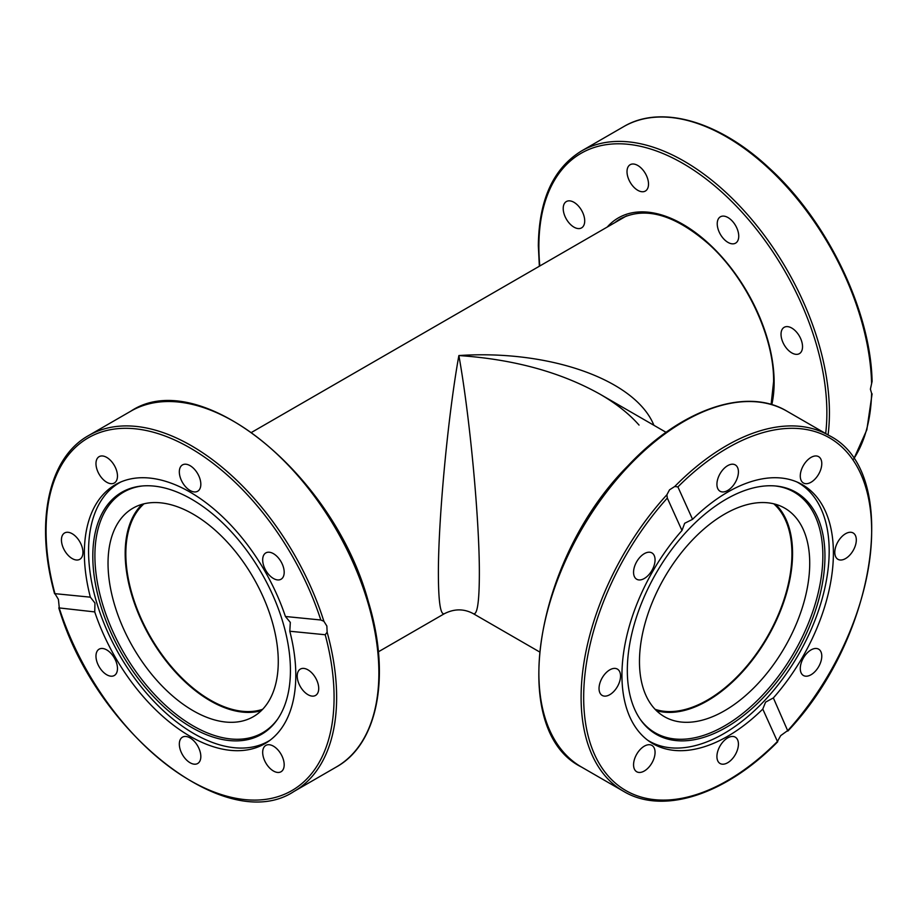 <?xml version="1.0" encoding="UTF-8"?>
<svg xmlns="http://www.w3.org/2000/svg" width="918" height="918" viewBox="0 0 918 918"><rect width="100%" height="100%" fill="white"/><g stroke="black" fill="none" stroke-linecap="round" stroke-linejoin="round"><path stroke-width="1.38" d="M653.914 425.309C635.623 380.052 550.146 349.483 458.874 355.553C447.927 416.015 438.161 520.288 438.391 574.301C438.483 602.162 440.491 615.29 444.392 613.694C454.364 608.623 464.015 608.623 473.355 613.694C477.268 615.29 479.265 602.162 479.357 574.301C479.586 520.288 469.821 416.015 458.874 355.553C513.644 359.259 560.714 372.146 600.062 394.212L600.074 394.224C616.173 403.553 629.163 413.834 639.043 425.08M262.628 709.316A119.466 68.976 60 0 1 173.456 669.027A119.466 68.976 60 0 1 125.823 553.749A119.466 68.976 60 0 1 143.988 503.81M773.771 503.81A119.466 68.976 -60 0 1 791.924 553.749A119.466 68.976 -60 0 1 744.303 669.027A119.466 68.976 -60 0 1 655.119 709.316M853.683 458.908A205.448 118.617 60 0 0 871.607 393.306L870.39 389.175L872.1 381.406C870.7 310.502 826.992 220.205 768.641 167.535C718.748 121.004 660.96 104.354 623.666 126.638A205.448 118.617 60 0 1 780.025 179.618A205.448 118.617 60 0 1 871.607 383.506M717.233 223.762A15.204 8.778 60 0 1 720.378 216.809A15.204 8.778 60 0 1 732.105 220.882A15.204 8.778 60 0 1 738.738 236.178A15.204 8.778 60 0 1 735.582 243.144A15.204 8.778 60 0 1 723.866 239.07A15.204 8.778 60 0 1 717.233 223.762M630.161 182.269A15.204 8.778 60 0 1 630.161 164.712A15.204 8.778 60 0 1 645.365 173.491A15.204 8.778 60 0 1 645.365 191.047A15.204 8.778 60 0 1 630.161 182.269M784.179 327.313L784.179 327.313A15.204 8.778 60 0 1 799.383 336.091A15.204 8.778 60 0 1 799.383 353.648L799.383 353.648A15.204 8.778 60 0 1 784.179 344.87A15.204 8.778 60 0 1 784.179 327.313M573.957 227.136A15.204 8.778 60 0 1 564.031 213.733A15.204 8.778 60 0 1 566.36 201.547A15.204 8.778 60 0 1 573.957 202.304A15.204 8.778 60 0 1 583.894 215.707A15.204 8.778 60 0 1 581.564 227.882A15.204 8.778 60 0 1 573.957 227.136M796.847 481.939A149.164 86.12 -60 0 1 798.293 482.742A149.164 86.12 -60 0 1 821.151 509.054A149.164 86.12 -60 0 1 764.074 701.134A149.164 86.12 -60 0 1 649.129 741.09A149.164 86.12 -60 0 1 647.718 740.241M817.433 516.949A139.743 80.681 -60 0 1 769.904 690.336A139.743 80.681 -60 0 1 640.638 719.884A139.743 80.681 -60 0 1 634.843 709.683A139.743 80.681 -60 0 1 661.04 565.052A139.743 80.681 -60 0 1 775.676 485.989A139.743 80.681 -60 0 1 817.433 516.949M640.11 719.127A138.951 80.222 120 0 0 768.595 688.477A138.951 80.222 120 0 0 815.379 516.604A138.951 80.222 120 0 0 774.758 485.909M775.595 504.292A120.373 69.504 -60 0 1 740.023 674.523A120.373 69.504 -60 0 1 656.45 710.658M757.178 684.426A120.373 69.504 -60 0 1 664.414 716.683A120.373 69.504 -60 0 1 692.023 540.427A120.373 69.504 -60 0 1 784.787 508.182A120.373 69.504 -60 0 1 757.178 684.426M270.041 740.241A149.164 86.12 60 0 1 268.618 741.09A149.164 86.12 60 0 1 234.4 747.734A149.164 86.12 60 0 1 96.597 602.265A149.164 86.12 60 0 1 119.455 482.742A149.164 86.12 60 0 1 120.912 481.939M100.326 604.274A139.743 80.681 60 0 1 142.083 485.989A139.743 80.681 60 0 1 282.905 622.358A139.743 80.681 60 0 1 277.121 719.884A139.743 80.681 60 0 1 185.08 723.395A139.743 80.681 60 0 1 100.326 604.274M142.99 485.909A138.951 80.222 -120 0 0 102.38 603.436A138.951 80.222 -120 0 0 186.124 721.537A138.951 80.222 -120 0 0 277.638 719.127M261.297 710.658A120.373 69.504 60 0 1 242.88 712.139A120.373 69.504 60 0 1 143.082 624.022A120.373 69.504 60 0 1 142.152 504.292M160.581 502.823A120.373 69.504 60 0 1 263.925 598.685A120.373 69.504 60 0 1 253.334 716.683A120.373 69.504 60 0 1 225.725 722.041A120.373 69.504 60 0 1 122.381 626.179A120.373 69.504 60 0 1 132.961 508.182A120.373 69.504 60 0 1 160.581 502.823M613.901 691.357A15.204 8.778 -60 0 1 602.185 695.431A15.204 8.778 -60 0 1 605.673 673.169A15.204 8.778 -60 0 1 617.389 669.096A15.204 8.778 -60 0 1 613.901 691.357M640.202 579.924A15.204 8.778 -60 0 1 636.713 579.247A15.204 8.778 -60 0 1 635.371 564.341A15.204 8.778 -60 0 1 648.429 552.234A15.204 8.778 -60 0 1 651.918 552.911A15.204 8.778 -60 0 1 653.249 567.806A15.204 8.778 -60 0 1 640.202 579.924M717.738 488.56A15.204 8.778 -60 0 1 721.697 471.209A15.204 8.778 -60 0 1 735.272 464.91A15.204 8.778 -60 0 1 737.602 467.595A15.204 8.778 -60 0 1 733.643 484.956A15.204 8.778 -60 0 1 720.068 491.245A15.204 8.778 -60 0 1 717.738 488.56M801.093 470.808A15.204 8.778 -60 0 1 818.626 456.659A15.204 8.778 -60 0 1 820.967 468.834A15.204 8.778 -60 0 1 803.422 482.994A15.204 8.778 -60 0 1 801.093 470.808M841.439 537.053A15.204 8.778 -60 0 1 853.155 532.968A15.204 8.778 -60 0 1 849.666 555.241A15.204 8.778 -60 0 1 837.95 559.314A15.204 8.778 -60 0 1 841.439 537.053M815.138 648.487A15.204 8.778 -60 0 1 818.626 649.164A15.204 8.778 -60 0 1 819.969 664.07A15.204 8.778 -60 0 1 806.911 676.176A15.204 8.778 -60 0 1 803.422 675.499A15.204 8.778 -60 0 1 802.091 660.593A15.204 8.778 -60 0 1 815.138 648.487M737.602 739.839A15.204 8.778 -60 0 1 733.643 757.201A15.204 8.778 -60 0 1 720.068 763.501A15.204 8.778 -60 0 1 717.738 760.815A15.204 8.778 -60 0 1 721.697 743.454A15.204 8.778 -60 0 1 735.272 737.154A15.204 8.778 -60 0 1 737.602 739.839M654.247 757.602A15.204 8.778 -60 0 1 636.713 771.751A15.204 8.778 -60 0 1 634.384 759.565A15.204 8.778 -60 0 1 651.918 745.416A15.204 8.778 -60 0 1 654.247 757.602M677.897 486.919A203.647 117.573 -60 0 1 860.705 473.768A203.647 117.573 -60 0 1 788.023 730.326L780.702 735.616L777.443 741.492L762.778 709.086A149.519 86.326 -60 0 1 652.916 743.695A149.519 86.326 -60 0 1 681.982 530.489L667.317 498.084L666.893 494.768L669.52 489.833L674.741 486.494L677.897 486.919L692.562 519.324A149.519 86.326 -60 0 1 802.435 484.715A149.519 86.326 -60 0 1 773.358 697.921L787.839 731.072C877.551 636.426 901.533 471.45 829.115 435.534A205.448 118.617 120 0 0 674.741 486.494M692.562 519.324L684.656 523.294L681.982 530.489M762.778 709.086L765.566 702.155L773.358 697.921M666.893 494.768A205.448 118.617 120 0 0 623.666 791.396C663.244 815.184 725.931 794.586 777.718 741.767L777.443 741.492A203.647 117.573 -60 0 1 594.635 754.642A203.647 117.573 -60 0 1 667.317 498.084M180.146 477.096A15.204 8.778 60 0 1 182.475 464.91A15.204 8.778 60 0 1 200.009 479.058A15.204 8.778 60 0 1 197.68 491.245A15.204 8.778 60 0 1 180.146 477.096M263.5 555.585A15.204 8.778 60 0 1 265.83 552.911A15.204 8.778 60 0 1 279.405 559.2A15.204 8.778 60 0 1 283.375 576.561A15.204 8.778 60 0 1 281.034 579.247A15.204 8.778 60 0 1 267.459 572.947A15.204 8.778 60 0 1 263.5 555.585M303.847 668.419A15.204 8.778 60 0 1 316.905 680.525A15.204 8.778 60 0 1 315.562 695.431A15.204 8.778 60 0 1 312.074 696.108A15.204 8.778 60 0 1 299.027 684.002A15.204 8.778 60 0 1 300.358 669.096A15.204 8.778 60 0 1 303.847 668.419M277.546 749.49A15.204 8.778 60 0 1 281.034 771.751A15.204 8.778 60 0 1 269.318 767.678A15.204 8.778 60 0 1 265.83 745.416A15.204 8.778 60 0 1 277.546 749.49M200.009 751.314A15.204 8.778 60 0 1 197.68 763.501A15.204 8.778 60 0 1 180.146 749.34A15.204 8.778 60 0 1 182.475 737.154A15.204 8.778 60 0 1 200.009 751.314M116.655 672.814A15.204 8.778 60 0 1 114.325 675.499A15.204 8.778 60 0 1 100.75 669.211A15.204 8.778 60 0 1 96.792 651.849A15.204 8.778 60 0 1 99.121 649.164A15.204 8.778 60 0 1 112.696 655.452A15.204 8.778 60 0 1 116.655 672.814M76.309 559.991A15.204 8.778 60 0 1 63.25 547.874A15.204 8.778 60 0 1 64.593 532.979A15.204 8.778 60 0 1 68.081 532.291A15.204 8.778 60 0 1 81.128 544.408A15.204 8.778 60 0 1 79.797 559.314A15.204 8.778 60 0 1 76.309 559.991M102.609 478.921A15.204 8.778 60 0 1 99.121 456.659A15.204 8.778 60 0 1 110.837 460.733A15.204 8.778 60 0 1 114.325 482.994A15.204 8.778 60 0 1 102.609 478.921M325.201 634.74A203.647 117.573 60 0 1 245.186 799.635A203.647 117.573 60 0 1 59.337 608.404L58.419 599.431L54.954 593.659L90.354 597.17A149.519 86.326 60 0 1 115.324 484.715A149.519 86.326 60 0 1 285.418 616.494L320.818 619.994L323.893 621.291L326.854 626.019L327.141 632.215L325.201 634.74L289.801 631.24A149.519 86.326 60 0 1 264.843 743.695A149.519 86.326 60 0 1 94.738 611.916L58.786 607.877C95.897 732.897 226.769 836.149 294.081 791.396A205.448 118.617 -120 0 0 327.141 632.215M289.801 631.24L290.317 622.404L285.418 616.494M90.354 597.17L94.956 603.046L94.738 611.916M323.893 621.291A205.448 118.617 -120 0 0 88.633 435.534C48.241 457.921 34.735 522.503 54.587 593.762L54.954 593.659A203.647 117.573 60 0 1 134.969 428.775A203.647 117.573 60 0 1 320.818 619.994M828.07 434.925A205.448 118.617 -120 0 0 829.424 412.825A205.448 118.617 -120 0 0 739.747 206.068A205.448 118.617 -120 0 0 581.427 151.022L623.666 126.638M539.807 265.979A203.647 117.573 60 0 1 538.877 246.552A203.647 117.573 60 0 1 682.877 163.415A203.647 117.573 60 0 1 826.866 412.825A203.647 117.573 60 0 1 825.672 433.548M771.808 404.654A129.059 74.519 -120 0 0 774.138 382.381A129.059 74.519 -120 0 0 709.591 244.349A129.059 74.519 -120 0 0 607.246 227.033M614.922 222.604A127.258 73.474 60 0 1 620.522 218.748C645.147 206.24 674.317 214.479 708.03 243.465C746.001 277.144 774.253 336.768 773.599 381.647L771.109 404.448M628.555 466.195A205.448 118.617 -60 0 1 786.875 411.149C746.001 386.489 680.433 409.52 627.728 466.034C534.54 559.464 507.264 730.453 581.427 767A205.448 118.617 -60 0 1 628.555 466.195M367.82 602.369A205.448 118.617 60 0 1 336.321 767C378.124 743.936 390.953 675.625 368.37 601.738C334.049 474.319 199.608 365.203 130.872 411.149A205.448 118.617 60 0 1 367.82 602.369M626.581 215.879L251.681 432.321M600.223 394.304L666.078 432.321M473.355 613.694L539.359 651.803M444.392 613.694L378.388 651.803M581.427 151.022C553.221 168.384 538.866 199.975 538.338 245.817L539.359 266.231M872.1 393.845L866.833 429.842L853.763 459.011M647.89 740.378L649.129 741.09M797.053 482.03L798.293 482.742M269.858 740.378L268.618 741.09M120.694 482.03L119.455 482.742M623.666 791.396L581.427 767M829.115 435.534L786.875 411.149M88.633 435.534L130.872 411.149M294.081 791.396L336.321 767"/></g></svg>
